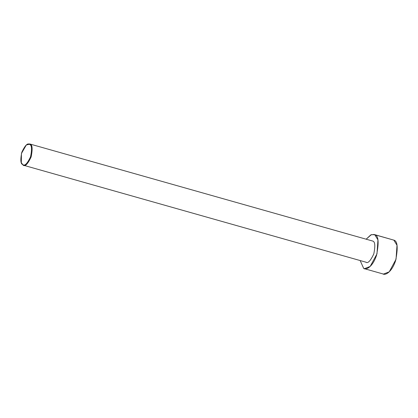 <?xml version="1.0" encoding="UTF-8"?>
<svg xmlns="http://www.w3.org/2000/svg" width="418" height="418" viewBox="0 0 418 418"><rect width="100%" height="100%" fill="white"/><g stroke="black" fill="none" stroke-linecap="round" stroke-linejoin="round"><path stroke-width="0.63" d="M21.308 162.67L23.105 165.136L21.308 162.67L21.438 153.495L26.308 144.999L30.023 144.09L26.308 144.999M26.496 144.863L29.589 143.917L30.023 144.09C32.374 144.607 32.74 148.897 31.12 156.964C27.734 164.122 25.059 166.85 23.105 165.136L23.998 165.392L23.105 165.136L21.396 162.884M372.699 241.05C375.05 241.567 375.416 245.857 373.796 253.925C370.405 261.083 367.735 263.81 365.776 262.096C367.735 263.81 370.405 261.083 373.796 253.925C375.416 245.857 375.05 241.567 372.699 241.05L29.589 143.917M363.702 268.413L360.149 260.555L363.702 268.413L365.133 268.816L363.702 268.413C365.614 270.19 372.333 267.75 376.529 255.341C379.121 242.424 378.536 235.559 374.774 234.738L393.834 240.131L374.079 234.461L374.774 234.738L377.95 239.911L376.989 253.841L370.176 266.444L364.397 268.685L363.702 268.413M364.397 268.685L383.452 274.083L389.236 271.836L396.045 259.238L397.006 245.303L393.834 240.131L374.774 234.738L371.336 234.66L366.199 239.164L370.771 234.911L374.079 234.461M393.834 240.131C397.596 240.951 398.182 247.817 395.59 260.733C391.389 273.142 384.67 275.582 382.763 273.806M366.21 262.269L23.105 165.136C25.059 166.85 27.734 164.122 31.12 156.964C32.74 148.897 32.374 144.607 30.023 144.09L29.506 144.403C27.625 142.763 25.059 145.375 21.809 152.251C20.252 159.995 20.602 164.117 22.859 164.608C24.74 166.249 27.306 163.637 30.556 156.766C32.113 149.017 31.763 144.9 29.506 144.403C31.763 144.9 32.113 149.017 30.556 156.766C27.306 163.637 24.74 166.249 22.859 164.608L23.105 165.136"/></g></svg>
